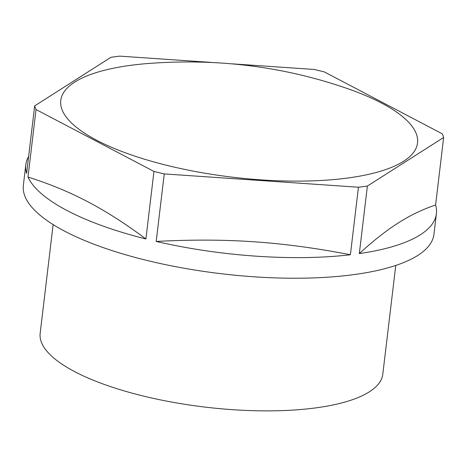 <?xml version="1.0" encoding="UTF-8"?>
<svg xmlns="http://www.w3.org/2000/svg" width="467" height="467" viewBox="0 0 467 467"><rect width="100%" height="100%" fill="white"/><g stroke="black" fill="none" stroke-linecap="round" stroke-linejoin="round"><path stroke-width="0.7" d="M395.765 265.449L382.794 374.219A172.533 53.687 -173.2 0 1 205.124 407.101A172.533 53.687 -173.2 0 1 40.162 333.362L53.133 224.592M147.438 63.553C215.194 58.305 280.037 66.034 341.972 86.745A179.655 55.906 -173.2 0 1 381.615 103.102A179.655 55.906 -173.2 0 1 346.73 178.149A179.655 55.906 -173.2 0 1 96.698 140.263A179.655 55.906 -173.2 0 1 147.473 63.547A179.655 55.906 -173.2 0 1 147.613 63.535M435.6 205.007A206.753 64.335 -173.2 0 1 436.4 213.693A206.753 64.335 -173.2 0 1 359.321 253.593C373.372 240.721 386.332 230.517 398.211 222.993C410.096 215.38 422.559 209.385 435.6 205.007L443.65 137.473A206.753 64.335 6.8 0 0 442.278 133.831L324.355 71.93A206.753 64.335 6.8 0 0 314.063 69.449L232.654 63.868M350.396 254.76A206.753 64.335 -173.2 0 1 156.2 241.451C191.19 239.565 223.804 239.682 254.048 241.795C284.304 243.827 316.416 248.146 350.396 254.76L358.452 187.226A206.753 64.335 6.8 0 0 367.371 186.064L359.321 253.593M145.902 238.97A206.753 64.335 -173.2 0 1 27.985 177.069C49.432 183.817 69.332 192.03 87.697 201.709C106.067 211.312 125.471 223.728 145.902 238.97L153.958 171.436A206.753 64.335 6.8 0 0 164.25 173.917L156.2 241.451M436.4 213.693L433.942 234.3A206.753 64.335 -173.2 0 1 143.445 259.57A206.753 64.335 -173.2 0 1 23.35 185.335L25.808 164.734A206.753 64.335 -173.2 0 1 28.633 156.474M25.808 164.734A206.753 64.335 -173.2 0 0 26.613 173.426L34.663 105.892A206.753 64.335 6.8 0 0 36.035 109.541L27.985 177.069M211.131 62.397L119.861 56.139A206.753 64.335 6.8 0 0 110.942 57.307L34.663 105.892M153.958 171.436L36.035 109.541M358.452 187.226L164.25 173.917M443.65 137.473L367.371 186.064"/></g></svg>
